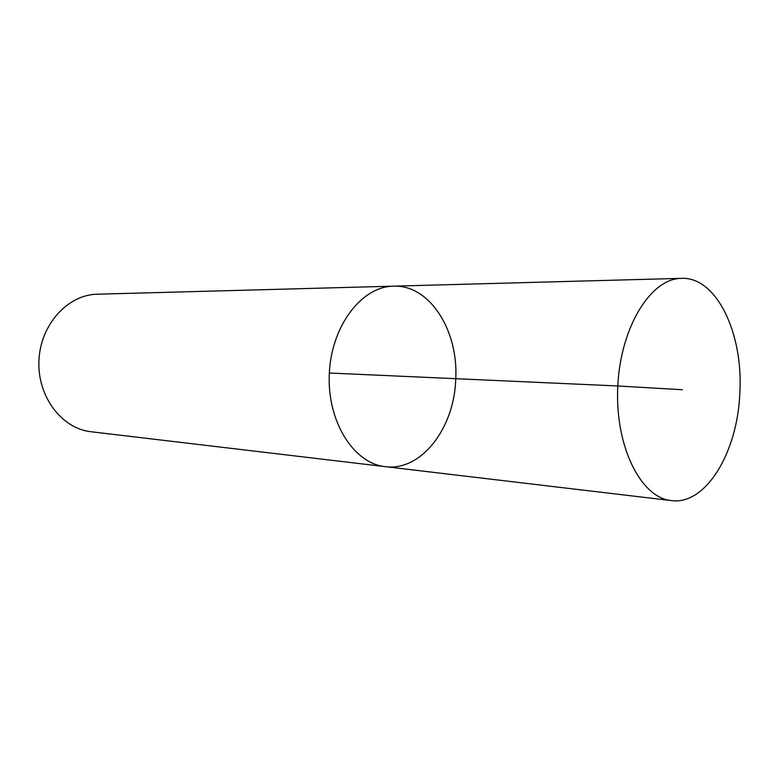 <?xml version="1.0" encoding="UTF-8"?>
<svg xmlns="http://www.w3.org/2000/svg" width="779" height="779" viewBox="0 0 779 779"><rect width="100%" height="100%" fill="white"/><g stroke="black" fill="none" stroke-linecap="round" stroke-linejoin="round"><path stroke-width="1.17" d="M455.696 380.025C458.958 331.202 429.881 284.442 393.385 286.166C361.66 286.448 331.289 325.982 329.303 373.667C326.946 421.342 353.608 463.476 385.177 466.64C421.04 471.616 454.06 428.508 455.696 380.025M97.297 294.209C67.763 294.637 40.411 324.57 38.95 360.463C37.149 396.345 61.668 428.635 91.036 431.741L671.323 500.585C705.978 505.444 737.674 451.956 739.826 393.083C743.497 333.772 716.709 276.633 681.421 278.346C650.767 278.346 620.298 327.336 617.766 386.793C614.884 446.231 640.776 497.791 671.303 500.585M97.317 294.209L393.405 286.166C361.66 286.448 331.289 325.982 329.303 373.667C326.946 421.342 353.608 463.476 385.177 466.64M682.375 389.734L617.805 385.975L329.342 373.014M393.405 286.166L681.43 278.346"/></g></svg>

